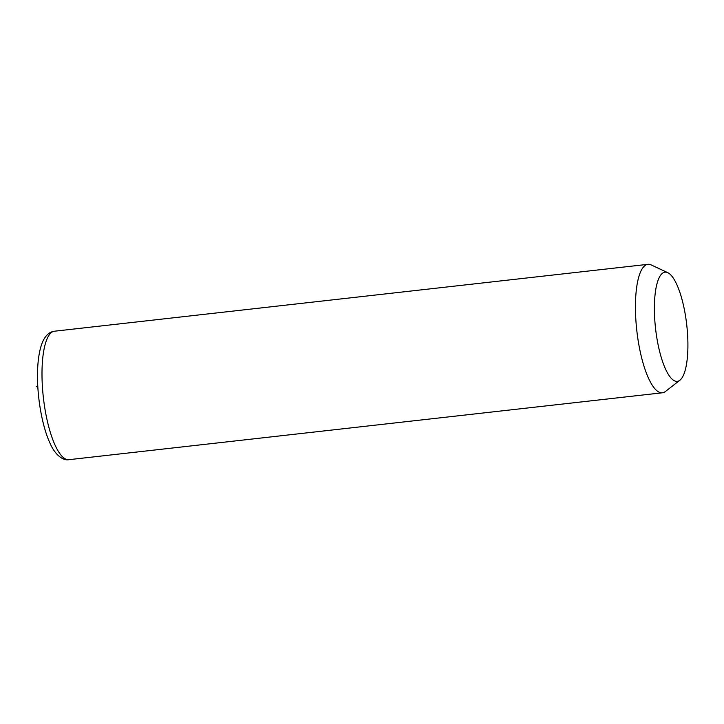 <?xml version="1.0" encoding="UTF-8"?>
<svg xmlns="http://www.w3.org/2000/svg" width="724" height="724" viewBox="0 0 724 724"><rect width="100%" height="100%" fill="white"/><g stroke="black" fill="none" stroke-linecap="round" stroke-linejoin="round"><path stroke-width="1.09" d="M679.899 380.236L665.447 391.476A64.644 18.471 -96.4 0 1 662.397 392.788A64.644 18.471 -96.4 0 1 649.193 379.675A64.644 18.471 -96.4 0 1 635.446 308.985A64.644 18.471 -96.4 0 1 647.917 264.323A64.644 18.471 -96.4 0 1 651.184 264.921L667.772 272.667A54.943 15.702 -96.4 0 1 676.225 283.301A54.943 15.702 -96.4 0 1 687.8 338.832A54.943 15.702 -96.4 0 1 679.899 380.236A54.943 15.702 -96.4 0 1 666.08 370.208A54.943 15.702 -96.4 0 1 654.406 305.682A54.943 15.702 -96.4 0 1 667.772 272.667M37.847 387.286L36.2 386.462M662.397 392.788L68.961 459.677A64.644 18.471 -96.4 0 1 55.748 446.563A64.644 18.471 -96.4 0 1 42.001 375.874A64.644 18.471 -96.4 0 1 54.481 331.212L647.917 264.323M68.961 459.677C61.703 461.134 53.829 452.165 50.526 444.264C42.825 428.572 37.53 400.508 37.503 376.67C37.377 365.285 38.662 350.85 42.698 341.71C45.558 335.339 49.485 331.836 54.481 331.212"/></g></svg>
